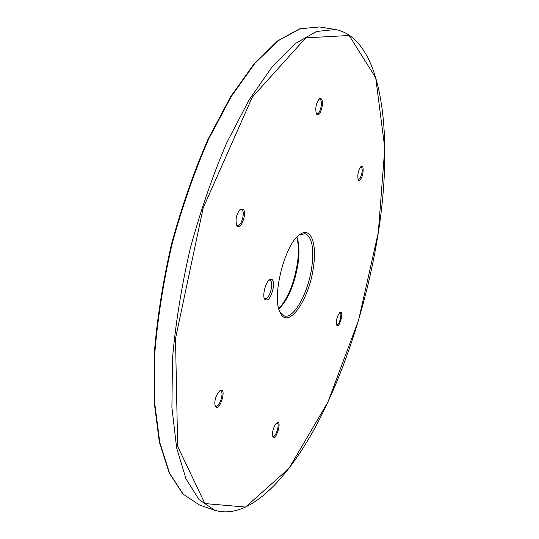 <?xml version="1.0" encoding="UTF-8"?>
<svg xmlns="http://www.w3.org/2000/svg" width="539" height="539" viewBox="0 0 539 539"><rect width="100%" height="100%" fill="white"/><g stroke="black" fill="none" stroke-linecap="round" stroke-linejoin="round"><path stroke-width="0.81" d="M273.374 287.361C270.982 297.905 268.038 301.833 264.555 299.145C262.23 295.15 265.653 281.951 269.621 279.586C272.653 278.218 273.9 280.806 273.374 287.361M360.827 178.982C359.769 180.599 358.9 180.902 358.226 179.898C357.195 175 358.152 170.513 361.11 166.436C363.993 164.045 363.731 174.656 360.827 178.982M336.929 325.435L336.693 325.098C335.938 320.334 337.057 316.063 340.035 312.283C344.253 309.602 339.833 328.285 336.929 325.435M272.552 432.527C273.401 427.798 274.883 424.557 276.992 422.792C282.524 419.74 275.685 442.243 272.788 436.59L272.552 432.527M217.756 393.106L219.959 390.654C227.694 386.335 219.211 413.959 215.216 406.076C214.239 402.35 215.088 398.025 217.756 393.106M243.183 209.098C247.59 213.316 239.943 232.302 236.648 225.248C235.199 219.238 236.453 213.862 240.401 209.112L243.183 209.098M322.268 106.008C320.745 113.257 318.805 115.932 316.454 114.032C315.012 108.507 315.969 103.427 319.324 98.785C321.763 97.667 322.746 100.072 322.268 106.008M313.543 266.347C309.676 298.902 288.277 330.394 280.287 312.856C271.164 297.797 284.814 243.426 299.967 234.465C310.666 226.515 317.006 243.089 313.543 266.347M299.132 235.098L305.047 233.65C311.825 236.655 314.109 247.542 311.899 266.32C308.692 291.936 294.011 319.182 284.383 315.975L279.849 311.906M296.935 237.126C299.145 243.547 299.549 252.144 298.161 262.931C294.813 283.831 288.385 299.219 278.879 309.083M296.753 237.322C298.593 243.864 298.849 252.225 297.528 262.399C294.328 282.766 288.089 298.235 278.804 308.82M318.893 99.189L319.721 99.035C321.136 99.627 321.635 101.932 321.21 105.934C320.301 110.994 318.866 113.668 316.912 113.945L316.204 113.5M239.929 209.523L241.27 209.26L242.085 209.745C245.319 212.609 241.182 226.811 237.49 225.511L236.399 224.675M219.474 391.024L220.559 390.903C224.493 391.705 219.575 407.72 215.849 406.204L215.014 405.496M276.547 423.128L277.113 423.108C280.078 423.674 275.84 437.594 273.064 436.401L272.606 436.064M336.504 324.619L336.821 324.808C339.206 325.738 342.541 312.964 340.008 312.6L339.631 312.613M360.706 166.794L361.157 166.753C362.862 169.024 362.518 172.871 360.133 178.294L358.401 179.628L358.011 179.406M264.204 298.229L265.04 298.795C268.018 298.35 270.194 294.53 271.568 287.341C272.006 283.197 271.44 280.792 269.877 280.132L268.867 280.219M214.818 510.292L199.046 499.619L185.995 478.881L176.644 447.943L171.907 407.464L172.46 358.981C175.552 323.407 181.475 286.607 190.233 248.587C200.468 210.938 212.622 175.707 226.697 142.889L249.106 99.89L272.397 66.445L295.251 43.592L316.548 31.471L335.494 29.517C383.027 38.882 393.551 136.003 378.344 232.424C367.537 301.328 344.778 372.799 314.803 428.195C284.882 482.708 247.118 520.169 214.818 510.292L199.477 504.982L183.193 494.169L169.617 473.343L159.773 442.418L154.578 402.04L154.754 353.766C157.631 318.374 163.405 281.796 172.076 244.032C182.27 206.646 194.451 171.678 208.627 139.123L231.271 96.488L254.913 63.346L278.198 40.735L300.001 28.789L319.465 26.95L299.697 28.81L277.726 40.823L254.368 63.467L230.705 96.589L208.074 139.163C193.912 171.665 181.744 206.572 171.564 243.891C162.913 281.594 157.152 318.118 154.282 353.456L154.127 401.683L159.342 442.054L169.239 473.04L182.93 494.007L199.477 504.982M378.304 232.464L358.61 320.099L327.961 401.986L288.951 468.391L245.589 507.071L204.901 503.567L177.654 446.346L175.505 338.559L203.196 207.906L252.286 97.182L305.781 37.851L349.157 35.5L375.717 77.811L384.799 148.144L378.304 232.464M280.098 312.458L280.287 312.856M299.61 234.721L299.967 234.465M335.494 29.517L319.465 26.95"/></g></svg>
